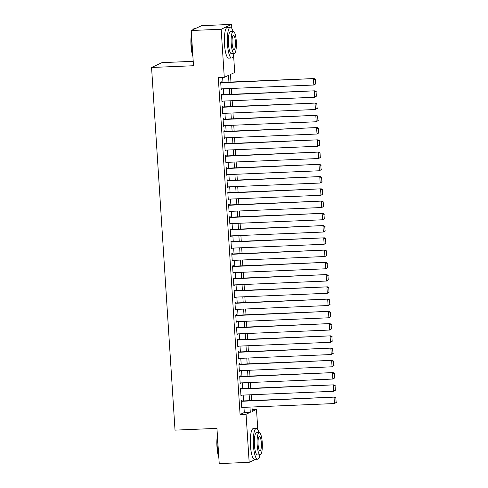 <?xml version="1.0" encoding="UTF-8"?>
<svg xmlns="http://www.w3.org/2000/svg" width="488" height="488" viewBox="0 0 488 488"><rect width="100%" height="100%" fill="white"/><g stroke="black" fill="none" stroke-linecap="round" stroke-linejoin="round"><path stroke-width="0.73" d="M193.211 61.323L161.998 62.635L151.567 67.484L175.021 430.135L216.946 428.379L219.228 463.6L249.173 462.343L246.062 414.257L250.289 412.293L249.954 407.09M151.567 67.484L193.498 65.727L191.217 30.506L201.648 25.657L231.593 24.4L231.855 28.426M233.581 55.181L234.704 72.486L230.476 74.457L230.964 82.039M252.15 409.584L256.493 409.408L257.798 429.666M259.531 456.42L259.598 457.494L259.055 457.75M242.03 400.977L241.987 400.367L241.286 400.697L241.761 408.047L242.444 407.401M241.237 388.729L241.2 388.113L240.493 388.442L240.968 395.792L241.651 395.152M240.444 376.474L240.407 375.864L239.7 376.193L240.175 383.544L240.859 382.897M239.651 364.225L239.614 363.609L238.906 363.938L239.382 371.289L240.066 370.648M238.858 351.97L238.821 351.36L238.114 351.689L238.589 359.04L239.279 358.393M238.071 339.721L238.028 339.111L237.327 339.435L237.796 346.785L238.486 346.144M237.278 327.472L237.235 326.856L236.534 327.186L237.009 334.536L237.693 333.896M236.485 315.217L236.442 314.608L235.741 314.931L236.216 322.281L236.9 321.641M235.692 302.969L235.649 302.353L234.948 302.682L235.423 310.032L236.107 309.392M234.899 290.714L234.862 290.104L234.155 290.427L234.63 297.784L235.314 297.137M234.106 278.465L234.069 277.849L233.362 278.178L233.837 285.529L234.521 284.888M233.313 266.21L233.276 265.6L232.569 265.929L233.044 273.28L233.728 272.633M232.52 253.961L232.483 253.345L231.776 253.675L232.251 261.025L232.935 260.385M231.727 241.706L231.69 241.096L230.983 241.426L231.458 248.776L232.148 248.13M230.94 229.458L230.897 228.841L230.196 229.171L230.671 236.521L231.355 235.881M230.147 217.203L230.104 216.593L229.403 216.922L229.879 224.273L230.562 223.626M229.354 204.954L229.311 204.344L228.61 204.667L229.085 212.018L229.769 211.377M228.561 192.705L228.518 192.089L227.817 192.418L228.292 199.769L228.976 199.128M227.768 180.45L227.731 179.84L227.024 180.163L227.499 187.514L228.183 186.874M226.975 168.201L226.938 167.585L226.231 167.915L226.706 175.265L227.39 174.625M226.182 155.946L226.145 155.337L225.438 155.66L225.913 163.016L226.597 162.37M225.389 143.698L225.352 143.082L224.645 143.411L225.12 150.762L225.81 150.121M224.602 131.443L224.559 130.833L223.858 131.162L224.327 138.513L225.017 137.866M223.809 119.194L223.766 118.578L223.065 118.907L223.541 126.258L224.224 125.617M223.016 106.939L222.973 106.329L222.272 106.658L222.748 114.009L223.431 113.362M222.223 94.69L222.18 94.074L221.479 94.404L221.955 101.754L222.638 101.114M228.939 82.124L228.506 75.372L224.279 77.342L218.288 77.592L240.072 414.507L244.299 412.543L243.963 407.34M243.549 400.916L243.17 395.085M242.756 388.661L242.377 382.836M241.963 376.413L241.59 370.581M241.17 364.158L240.797 358.332M240.383 351.909L240.004 346.084M239.59 339.66L239.211 333.829M238.797 327.405L238.418 321.58M238.004 315.156L237.625 309.325M237.211 302.902L236.832 297.076M236.418 290.653L236.039 284.821M235.625 278.398L235.253 272.572M234.832 266.149L234.46 260.317M234.045 253.894L233.667 248.069M233.252 241.645L232.874 235.814M232.459 229.391L232.081 223.565M231.666 217.142L231.288 211.316M230.873 204.893L230.495 199.061M230.08 192.638L229.702 186.812M229.287 180.389L228.909 174.558M228.494 168.134L228.122 162.309M227.701 155.886L227.329 150.054M226.914 143.631L226.536 137.805M226.121 131.382L225.743 125.55M225.328 119.127L224.95 113.301M224.535 106.878L224.157 101.046M223.742 94.623L223.364 88.798M222.949 82.374L222.632 77.409M221.43 82.435L221.393 81.825L220.686 82.155L221.162 89.505L221.845 88.859M191.217 30.506L221.168 29.256L231.593 24.4M255.669 459.324L249.173 462.343M240.072 414.507L246.062 414.257M224.279 77.342L221.168 29.256M249.539 400.666L249.161 394.835M248.746 388.411L248.368 382.586M247.953 376.163L247.575 370.331M247.16 363.908L246.788 358.082M246.373 351.659L245.995 345.827M245.58 339.404L245.202 333.579M244.787 327.155L244.409 321.33M243.994 314.9L243.616 309.075M243.201 302.651L242.823 296.826M242.408 290.403L242.03 284.571M241.615 278.148L241.237 272.322M240.822 265.899L240.45 260.067M240.029 253.644L239.657 247.819M239.242 241.395L238.864 235.564M238.449 229.14L238.071 223.315M237.656 216.892L237.278 211.06M236.863 204.637L236.485 198.811M236.07 192.388L235.692 186.562M235.277 180.139L234.899 174.308M234.484 167.884L234.112 162.059M233.691 155.635L233.319 149.804M232.904 143.381L232.526 137.555M232.111 131.132L231.733 125.3M231.318 118.877L230.94 113.051M230.525 106.628L230.147 100.796M229.732 94.373L229.354 88.548M251.979 407.004L252.266 411.372L256.493 409.408M231.379 88.462L231.757 94.288M232.172 100.711L232.55 106.543M232.965 112.966L233.343 118.791M233.758 125.215L234.136 131.046M234.551 137.47L234.929 143.295M235.344 149.718L235.722 155.55M236.137 161.973L236.515 167.799M236.93 174.222L237.302 180.054M237.717 186.477L238.095 192.303M238.51 198.726L238.888 204.551M239.303 210.981L239.681 216.806M240.096 223.23L240.474 229.055M240.889 235.478L241.267 241.31M241.682 247.733L242.06 253.559M242.475 259.982L242.853 265.814M243.268 272.237L243.64 278.062M244.061 284.486L244.433 290.317M244.848 296.741L245.226 302.566M245.641 308.989L246.019 314.821M246.434 321.244L246.812 327.07M247.227 333.493L247.605 339.319M248.02 345.742L248.398 351.574M248.813 357.997L249.191 363.822M249.606 370.246L249.978 376.077M250.399 382.5L250.771 388.326M251.186 394.749L251.564 400.581M244.299 412.543L250.289 412.293M221.143 89.206L221.863 89.176M221.936 101.461L222.656 101.431M222.729 113.71L223.449 113.68M223.516 125.959L224.242 125.928M224.309 138.214L225.035 138.183M225.102 150.463L225.828 150.432M225.895 162.718L226.621 162.687M226.688 174.966L227.414 174.936M227.481 187.221L228.207 187.191M228.274 199.47L228.994 199.439M229.067 211.725L229.787 211.694M229.86 223.974L230.58 223.943M230.647 236.229L231.373 236.198M231.44 248.477L232.166 248.447M232.233 260.726L232.959 260.696M233.026 272.981L233.752 272.951M233.819 285.23L234.545 285.199M234.612 297.485L235.332 297.454M235.405 309.734L236.125 309.703M236.198 321.988L236.918 321.958M236.985 334.237L237.711 334.207M237.778 346.492L238.504 346.462M238.571 358.741L239.297 358.71M239.364 370.99L240.09 370.965M240.157 383.245L240.883 383.214M240.95 395.493L241.67 395.463M241.743 407.748L242.463 407.718M220.728 82.765L314.15 78.556L220.704 82.466M315.834 83.796L313.839 85.01L313.442 78.885L315.272 79.636L315.553 83.924L315.272 79.636M221.119 88.889L313.839 85.01L315.553 83.924M314.15 78.556L315.553 79.507M192.888 56.321A15.043 3.52 -92.4 0 1 191.028 45.732A15.043 3.52 -92.4 0 1 191.448 34.087M192.888 29.731A15.043 3.52 -92.4 0 1 193.01 29.579L193.333 29.207A15.415 3.605 87.6 0 0 192.998 29.676M195.151 28.676L194.181 28.719A15.415 3.605 87.6 0 0 193.333 29.207M191.528 35.252A15.415 3.605 87.6 0 0 191.302 45.756A15.415 3.605 87.6 0 0 192.833 55.449M233.038 31.409A15.415 3.605 87.6 0 0 230.36 27.2A15.415 3.605 87.6 0 0 227.481 44.243A15.415 3.605 87.6 0 0 231.648 58.005A15.415 3.605 87.6 0 0 233.965 53.588M230.36 27.2L227.365 27.328A15.415 3.605 87.6 0 0 224.486 44.365A15.415 3.605 87.6 0 0 228.652 58.127L231.648 58.005M234.222 53.576L231.471 53.692A11.096 2.599 -92.4 0 1 228.469 43.786A11.096 2.599 -92.4 0 1 230.537 31.513L233.294 31.397A11.096 2.599 87.6 0 0 231.221 43.67A11.096 2.599 87.6 0 0 234.222 53.576A11.096 2.599 87.6 0 0 236.296 41.309A11.096 2.599 87.6 0 0 233.294 31.397M232.123 43.249A7.155 1.671 87.6 0 0 234.057 49.636A7.155 1.671 87.6 0 0 235.393 41.724A7.155 1.671 87.6 0 0 233.459 35.343A7.155 1.671 87.6 0 0 232.123 43.249M218.831 457.555A15.043 3.52 -92.4 0 1 216.977 446.971A15.043 3.52 -92.4 0 1 217.398 435.326M217.471 436.492A15.415 3.605 87.6 0 0 217.251 446.996A15.415 3.605 87.6 0 0 218.776 456.689M258.988 432.649A15.415 3.605 87.6 0 0 256.304 428.44A15.415 3.605 87.6 0 0 253.431 445.483A15.415 3.605 87.6 0 0 257.597 459.245A15.415 3.605 87.6 0 0 259.915 454.828M256.304 428.44L253.309 428.568A15.415 3.605 87.6 0 0 250.435 445.605A15.415 3.605 87.6 0 0 254.602 459.367L257.597 459.245M260.171 454.816L257.414 454.932A11.096 2.599 -92.4 0 1 254.413 445.019A11.096 2.599 -92.4 0 1 256.487 432.752L259.244 432.636A11.096 2.599 87.6 0 0 257.17 444.91A11.096 2.599 87.6 0 0 260.171 454.816A11.096 2.599 87.6 0 0 262.245 442.549A11.096 2.599 87.6 0 0 259.244 432.636M258.073 444.489A7.155 1.671 87.6 0 0 260.006 450.875A7.155 1.671 87.6 0 0 261.342 442.964A7.155 1.671 87.6 0 0 259.409 436.583A7.155 1.671 87.6 0 0 258.073 444.489M221.515 95.02L314.943 90.805L221.497 94.721M316.627 96.044L314.632 97.258L314.235 91.134L316.065 91.89L316.34 96.179L316.065 91.89M221.912 101.144L314.632 97.258L316.34 96.179M314.943 90.805L316.346 91.756M222.308 107.268L315.736 103.059L222.29 106.97M317.42 108.299L315.425 109.513L315.028 103.383L316.858 104.139L317.133 108.427L316.858 104.139M222.705 113.393L315.425 109.513L317.133 108.427M315.736 103.059L317.139 104.011M223.101 119.523L316.529 115.308L223.083 119.224M318.207 120.548L316.218 121.762L315.821 115.638L317.651 116.394L317.926 120.682L317.651 116.394M223.498 125.648L316.218 121.762L317.926 120.682M316.529 115.308L317.932 116.26M223.894 131.772L317.316 127.563L223.876 131.473M319 132.803L317.011 134.017L316.614 127.886L318.444 128.643L318.719 132.931L318.444 128.643M224.291 137.897L317.011 134.017L318.719 132.931M317.316 127.563L318.725 128.515M224.687 144.021L318.109 139.812L224.669 143.728M319.793 145.052L317.804 146.266L317.407 140.141L319.237 140.898L319.512 145.186L319.237 140.898M225.084 150.151L317.804 146.266L319.512 145.186M318.109 139.812L319.518 140.764M225.48 156.276L318.902 152.067L225.462 155.977M320.585 157.307L318.597 158.521L318.2 152.39L320.024 153.147L320.305 157.435L320.024 153.147M225.877 162.4L318.597 158.521L320.305 157.435M318.902 152.067L320.311 153.018M226.273 168.525L319.695 164.316L226.255 168.232M321.379 169.556L319.39 170.769L318.993 164.645L320.817 165.401L321.098 169.69L320.817 165.401M226.67 174.655L319.39 170.769L321.098 169.69M319.695 164.316L321.104 165.267M227.066 180.78L320.488 176.564L227.042 180.481M322.171 181.804L320.177 183.018L319.786 176.894L321.61 177.65L321.891 181.939L321.61 177.65M227.463 186.904L320.177 183.018L321.891 181.939M320.488 176.564L321.891 177.522M227.853 193.028L321.281 188.819L227.835 192.73M322.965 194.059L320.97 195.273L320.573 189.149L322.403 189.899L322.684 194.187L322.403 189.899M228.25 199.159L320.97 195.273L322.684 194.187M321.281 188.819L322.684 189.771M228.646 205.283L322.074 201.068L228.628 204.984M323.757 206.308L321.763 207.522L321.366 201.398L323.196 202.154L323.471 206.442L323.196 202.154M229.043 211.408L321.763 207.522L323.471 206.442M322.074 201.068L323.477 202.02M229.439 217.532L322.867 213.323L229.421 217.233M324.544 218.563L322.556 219.777L322.159 213.653L323.989 214.403L324.264 218.691L323.989 214.403M229.836 223.656L322.556 219.777L324.264 218.691M322.867 213.323L324.27 214.275M230.232 229.787L323.66 225.572L230.214 229.488M325.337 230.812L323.349 232.026L322.952 225.901L324.782 226.658L325.057 230.946L324.782 226.658M230.629 235.911L323.349 232.026L325.057 230.946M323.66 225.572L325.063 226.524M231.025 242.036L324.447 237.827L231.007 241.737M326.13 243.067L324.142 244.281L323.745 238.15L325.575 238.906L325.85 243.195L325.575 238.906M231.422 248.16L324.142 244.281L325.85 243.195M324.447 237.827L325.856 238.778M231.818 254.291L325.24 250.076L231.8 253.992M326.923 255.316L324.935 256.529L324.538 250.405L326.362 251.161L326.643 255.45L326.362 251.161M232.215 260.415L324.935 256.529L326.643 255.45M325.24 250.076L326.649 251.027M232.611 266.539L326.033 262.331L232.593 266.241M327.716 267.57L325.728 268.784L325.331 262.654L327.155 263.41L327.436 267.699L327.155 263.41M233.008 272.664L325.728 268.784L327.436 267.699M326.033 262.331L327.442 263.282M233.404 278.788L326.826 274.579L233.38 278.495M328.509 279.819L326.515 281.033L326.124 274.909L327.948 275.665L328.229 279.953L327.948 275.665M233.801 284.919L326.515 281.033L328.229 279.953M326.826 274.579L328.229 275.531M234.197 291.043L327.619 286.834L234.173 290.744M329.302 292.074L327.308 293.288L326.911 287.157L328.741 287.914L329.022 292.202L328.741 287.914M234.588 297.168L327.308 293.288L329.022 292.202M327.619 286.834L329.022 287.786M234.984 303.292L328.412 299.083L234.966 302.999M330.095 304.323L328.101 305.537L327.704 299.412L329.534 300.169L329.809 304.457L329.534 300.169M235.381 309.423L328.101 305.537L329.809 304.457M328.412 299.083L329.815 300.035M235.777 315.547L329.205 311.332L235.759 315.248M330.888 316.572L328.894 317.786L328.497 311.661L330.327 312.418L330.602 316.706L330.327 312.418M236.174 321.671L328.894 317.786L330.602 316.706M329.205 311.332L330.608 312.289M236.57 327.796L329.998 323.587L236.552 327.497M331.675 328.827L329.687 330.04L329.29 323.916L331.12 324.666L331.395 328.955L331.12 324.666M236.967 333.92L329.687 330.04L331.395 328.955M329.998 323.587L331.401 324.538M237.363 340.051L330.785 335.835L237.345 339.752M332.468 341.075L330.48 342.289L330.083 336.165L331.913 336.921L332.188 341.21L331.913 336.921M237.76 346.175L330.48 342.289L332.188 341.21M330.785 335.835L332.194 336.787M238.156 352.299L331.578 348.09L238.138 352M333.261 353.33L331.273 354.544L330.876 348.42L332.706 349.17L332.981 353.458L332.706 349.17M238.553 358.424L331.273 354.544L332.981 353.458M331.578 348.09L332.987 349.042M238.949 364.554L332.371 360.339L238.931 364.255M334.054 365.579L332.066 366.793L331.669 360.669L333.493 361.425L333.774 365.713L333.493 361.425M239.346 370.679L332.066 366.793L333.774 365.713M332.371 360.339L333.78 361.291M239.742 376.803L333.164 372.594L239.724 376.504M334.847 377.834L332.859 379.048L332.462 372.917L334.286 373.674L334.567 377.962L334.286 373.674M240.139 382.928L332.859 379.048L334.567 377.962M333.164 372.594L334.567 373.546M240.535 389.058L333.957 384.843L240.511 388.759M335.64 390.083L333.646 391.297L333.249 385.172L335.079 385.929L335.36 390.217L335.079 385.929M240.926 395.182L333.646 391.297L335.36 390.217M333.957 384.843L335.36 385.795M241.322 401.307L334.75 397.098L241.304 401.008M336.433 402.338L334.439 403.552L334.042 397.421L335.872 398.178L336.153 402.466L335.872 398.178M241.719 407.431L334.439 403.552L336.153 402.466M334.75 397.098L336.153 398.049"/></g></svg>
